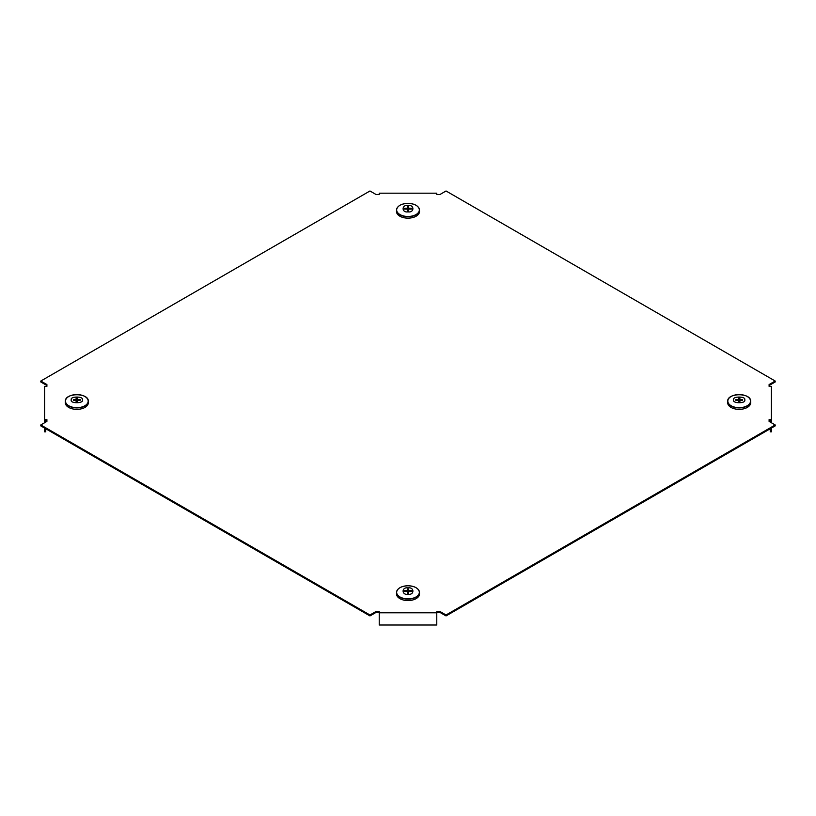 <?xml version="1.0" encoding="UTF-8"?>
<svg xmlns="http://www.w3.org/2000/svg" width="816" height="816" viewBox="0 0 816 816"><rect width="100%" height="100%" fill="white"/><g stroke="black" fill="none" stroke-linecap="round" stroke-linejoin="round"><path stroke-width="1.22" d="M769.1 385.489L775.2 381.97L775.2 381.031L446.036 190.985L439.936 194.514L436.774 194.514L436.774 193.188L379.226 193.188L379.226 194.514L376.064 194.514L369.964 190.985L40.8 381.031L46.9 384.55L46.9 386.376L44.605 386.376L44.605 419.597L46.9 419.597L46.9 421.423L40.8 424.952L369.964 614.989L376.064 611.47L379.226 611.47L379.226 612.796L436.774 612.796L436.774 611.47L439.936 611.47L446.036 614.989L775.2 424.952L769.1 421.423L769.1 419.597L771.395 419.597L771.395 386.376L769.1 386.376L769.1 384.55L775.2 381.031M769.1 420.536L770.243 420.536L770.243 422.096M436.774 612.408L439.936 612.408L446.036 615.927L775.2 425.891L775.2 424.952M40.8 424.952L40.8 425.891L369.964 615.927L376.064 612.408L379.226 612.408M46.9 420.536L45.757 420.536L45.757 422.096M40.8 381.031L40.8 381.97L46.9 385.489M376.064 612.408L376.064 611.47M446.036 615.927L446.036 614.989M439.936 612.408L439.936 611.47M369.964 615.927L369.964 614.989M44.605 422.759L44.605 419.597M45.757 428.747L45.757 431.817L44.605 431.817L44.605 428.084M379.226 612.796L379.226 625.015L436.774 625.015L436.774 612.796M771.395 422.759L771.395 419.597M770.243 428.747L770.243 431.817L771.395 431.817L771.395 428.084M733.686 399.891C731.738 396.127 746.62 396.127 744.661 399.891C746.62 403.655 731.738 403.655 733.686 399.891M728.953 398.269A11.475 6.63 0 0 0 727.699 401.207L727.668 402.625A11.506 6.64 0 0 0 739.174 409.357A11.506 6.64 0 0 0 750.679 402.625L750.649 401.207A11.475 6.63 0 0 0 749.394 398.269M739.888 401.839A3.448 1.989 180 0 1 739.174 401.88A3.448 1.989 180 0 1 738.47 401.839L738.47 400.299L735.797 400.299A3.448 1.989 180 0 1 735.797 399.483L738.47 399.483L738.47 397.943A3.448 1.989 180 0 1 739.888 397.943L739.888 399.483L742.55 399.483A3.448 1.989 180 0 1 742.55 400.299L739.888 400.299L739.888 401.839M739.888 399.483L739.806 401.849M742.06 400.299L742.55 399.483M739.888 397.943L739.775 402.645M738.47 399.483L738.47 400.299M738.582 402.645L738.47 397.943M735.797 399.483L736.297 400.299M739.888 400.299L739.837 401.849M408 587.918C414.518 586.796 414.518 595.384 408 594.262C401.482 595.384 401.482 586.796 408 587.918M396.494 593.742A11.506 6.64 0 0 0 396.494 593.824A11.506 6.64 0 0 0 396.494 593.915A11.506 6.64 0 0 0 408 600.556A11.506 6.64 0 0 0 419.506 593.915A11.506 6.64 0 0 0 419.506 593.824A11.506 6.64 0 0 0 419.506 593.742M404.624 591.498A3.448 1.989 180 0 1 404.552 591.09A3.448 1.989 180 0 1 404.624 590.682L407.296 590.682L407.296 589.142A3.448 1.989 180 0 1 408.704 589.142L408.704 590.682L411.376 590.682A3.448 1.989 180 0 1 411.376 591.498L408.704 591.498L408.704 593.038A3.448 1.989 180 0 1 407.296 593.038L407.296 591.498L404.624 591.498M408.704 591.498L408.653 593.048M408.704 590.682L408.632 593.048M410.887 591.498L411.376 590.682M408.704 589.142L408.602 593.844M407.296 590.682L407.368 593.048M407.398 593.844L407.296 589.142M404.624 590.682L405.113 591.498M407.296 591.498L407.347 593.048M408 211.854C401.482 212.986 401.482 204.388 408 205.52C414.518 204.388 414.518 212.986 408 211.854M396.494 211.344A11.506 6.64 0 0 0 396.494 211.426A11.506 6.64 0 0 0 396.494 211.507A11.506 6.64 0 0 0 408 218.147A11.506 6.64 0 0 0 419.506 211.507A11.506 6.64 0 0 0 419.506 211.426A11.506 6.64 0 0 0 419.506 211.344M410.887 209.1L411.376 208.274A3.448 1.989 180 0 1 411.448 208.682A3.448 1.989 180 0 1 411.376 209.1L408.704 209.1L408.704 210.64A3.448 1.989 180 0 1 407.296 210.64L407.296 209.1L404.624 209.1A3.448 1.989 180 0 1 404.624 208.274L407.296 208.274L407.296 206.734A3.448 1.989 180 0 1 408.704 206.734L408.704 208.274L411.376 208.274M407.296 208.274L407.368 210.65M407.398 211.436L407.296 206.734M404.624 208.274L405.113 209.1M407.296 209.1L407.347 210.64M408.704 209.1L408.653 210.64M408.704 208.274L408.632 210.65M408.704 206.734L408.602 211.436M82.314 399.891C84.262 403.655 69.38 403.655 71.339 399.891C69.38 396.127 84.262 396.127 82.314 399.891M66.606 398.269A11.475 6.63 0 0 0 65.351 401.207L65.321 402.625A11.506 6.64 0 0 0 76.826 409.357A11.506 6.64 0 0 0 88.332 402.625L88.301 401.207A11.475 6.63 0 0 0 87.047 398.269M76.225 402.645L76.112 397.943A3.448 1.989 180 0 1 76.826 397.892A3.448 1.989 180 0 1 77.53 397.943L77.53 399.483L80.203 399.483A3.448 1.989 180 0 1 80.203 400.299L77.53 400.299L77.53 401.839A3.448 1.989 180 0 1 76.112 401.839L76.112 400.299L73.45 400.299A3.448 1.989 180 0 1 73.45 399.483L76.112 399.483L76.112 397.943M76.112 400.299L76.163 401.849M77.53 400.299L77.53 399.483M79.703 400.299L80.203 399.483M77.53 397.943L77.418 402.645M76.112 399.483L76.194 401.849M73.45 399.483L73.94 400.299M750.526 401.125A11.353 6.548 0 0 0 739.174 394.567A11.353 6.548 0 0 0 727.821 401.125A11.353 6.548 0 0 0 739.174 407.674A11.353 6.548 0 0 0 750.526 401.125M727.699 401.207A11.475 6.63 0 0 0 727.699 401.288A11.475 6.63 0 0 0 739.174 407.908A11.475 6.63 0 0 0 750.649 401.288A11.475 6.63 0 0 0 750.649 401.207C751.138 392.618 727.209 392.618 727.699 401.207M408 598.873A11.353 6.548 0 0 0 419.353 592.324A11.353 6.548 0 0 0 408 585.766A11.353 6.548 0 0 0 396.647 592.324A11.353 6.548 0 0 0 408 598.873M397.78 589.468A11.475 6.63 0 0 0 396.525 592.406A11.475 6.63 0 0 0 396.525 592.487A11.475 6.63 0 0 0 408 599.117A11.475 6.63 0 0 0 419.475 592.487A11.475 6.63 0 0 0 419.475 592.406A11.475 6.63 0 0 0 418.22 589.468M419.506 211.426L419.475 209.998C418.71 205.938 414.885 203.725 408 203.368A11.353 6.548 0 0 0 396.647 209.916A11.353 6.548 0 0 0 408 216.475A11.353 6.548 0 0 0 419.353 209.916A11.353 6.548 0 0 0 408 203.368C401.115 203.725 397.29 205.938 396.525 209.998A11.475 6.63 0 0 0 396.525 210.079A11.475 6.63 0 0 0 408 216.709A11.475 6.63 0 0 0 419.475 210.079A11.475 6.63 0 0 0 419.475 209.998A11.475 6.63 0 0 0 418.22 207.07M397.78 207.07A11.475 6.63 0 0 0 396.525 209.998L396.494 211.426M65.474 401.125A11.353 6.548 0 0 0 76.826 407.674A11.353 6.548 0 0 0 88.179 401.125A11.353 6.548 0 0 0 76.826 394.567A11.353 6.548 0 0 0 65.474 401.125M76.826 407.908A11.475 6.63 0 0 0 88.301 401.288A11.475 6.63 0 0 0 88.301 401.207C88.791 392.618 64.862 392.618 65.351 401.207A11.475 6.63 0 0 0 65.351 401.288A11.475 6.63 0 0 0 76.826 407.908M419.506 593.824L419.475 592.406C418.71 588.346 414.885 586.133 408 585.766C401.115 586.133 397.29 588.346 396.525 592.406L396.494 593.824"/></g></svg>
